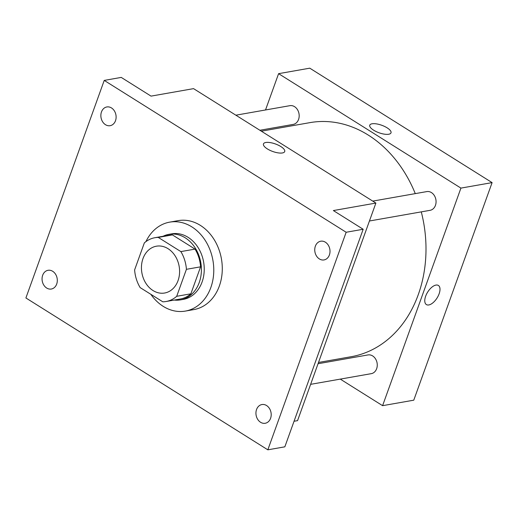 <?xml version="1.0" encoding="UTF-8"?>
<svg xmlns="http://www.w3.org/2000/svg" width="518" height="518" viewBox="0 0 518 518"><rect width="100%" height="100%" fill="white"/><g stroke="black" fill="none" stroke-linecap="round" stroke-linejoin="round"><path stroke-width="0.78" d="M142.987 258.599A23.77 18.92 80 0 1 156.397 246.199A23.77 18.92 80 0 1 179.15 266.323A23.77 18.92 80 0 1 164.64 293.013A23.77 18.92 80 0 1 145.823 283.204A23.77 18.92 80 0 1 142.987 258.599M140.171 287.613L162.794 301.806A32.381 25.77 80 0 0 166.136 301.495A32.381 25.77 80 0 0 176.703 296.302L186.415 269.315A32.381 25.77 80 0 0 180.866 251.599L158.249 237.406A32.381 25.77 80 0 0 154.908 237.71A32.381 25.77 80 0 0 144.341 242.903L134.622 269.897A32.381 25.77 80 0 0 140.171 287.613M180.866 251.599L195.04 249.106L172.423 234.907L158.249 237.406M154.908 237.71L169.082 235.217A32.381 25.77 80 0 1 172.423 234.907M195.04 249.106A32.381 25.77 80 0 1 200.589 266.822L186.415 269.315M166.136 301.495L180.309 299.003A32.381 25.77 80 0 0 190.87 293.81L200.589 266.822M174.301 300.058A33.275 26.483 -100 0 0 180.465 299.883A33.275 26.483 -100 0 0 201.288 272.792A33.275 26.483 -100 0 0 185.237 237.82A33.275 26.483 -100 0 0 168.926 234.337A33.275 26.483 -100 0 0 163.073 236.273M168.926 234.337L171.756 233.838A33.275 26.483 80 0 1 188.073 237.322A33.275 26.483 80 0 1 204.124 272.293A33.275 26.483 80 0 1 183.294 299.385L180.465 299.883M190.87 293.81L176.703 296.302M145.914 241.634A45.163 35.943 80 0 1 169.697 222.138A45.163 35.943 80 0 1 212.924 260.379A45.163 35.943 80 0 1 185.36 311.085A45.163 35.943 80 0 1 150.816 294.289M169.697 222.138L178.205 220.636A45.163 35.943 80 0 1 221.432 258.883A45.163 35.943 80 0 1 193.861 309.589L185.36 311.085M260.56 422.274A9.505 7.569 80 0 1 255.97 412.283A9.505 7.569 80 0 1 261.92 404.545A9.505 7.569 80 0 1 271.024 412.6A9.505 7.569 80 0 1 265.216 423.271A9.505 7.569 80 0 1 260.56 422.274M46.672 288.027A9.505 7.569 80 0 1 42.087 278.036A9.505 7.569 80 0 1 48.038 270.299A9.505 7.569 80 0 1 57.135 278.347A9.505 7.569 80 0 1 51.334 289.025A9.505 7.569 80 0 1 46.672 288.027M105.478 124.689A9.505 7.569 80 0 1 100.893 114.698A9.505 7.569 80 0 1 106.844 106.954A9.505 7.569 80 0 1 115.941 115.009A9.505 7.569 80 0 1 110.14 125.686A9.505 7.569 80 0 1 105.478 124.689M319.366 258.935A9.505 7.569 80 0 1 314.776 248.944A9.505 7.569 80 0 1 320.726 241.207A9.505 7.569 80 0 1 329.83 249.255A9.505 7.569 80 0 1 324.022 259.932A9.505 7.569 80 0 1 319.366 258.935M346.16 232.258L104.228 80.407L25.9 297.967L267.832 449.825L346.16 232.258L363.17 229.267L333.365 210.561L375.887 203.075L193.557 88.636L151.036 96.121L121.238 77.409L104.228 80.407M265.766 142.495A11.292 3.989 -160.2 0 1 278.296 145.157A11.292 3.989 -160.2 0 1 284.712 151.547A11.292 3.989 -160.2 0 1 272.74 151.483A11.292 3.989 -160.2 0 1 263.468 143.9A11.292 3.989 -160.2 0 1 265.766 142.495M363.17 229.267L284.842 446.827L267.832 449.825M375.887 203.075L297.559 420.642L294.049 421.257M263.468 143.9A11.292 3.989 -160.2 0 1 265.766 142.502A11.292 3.989 -160.2 0 1 278.289 145.163A11.292 3.989 -160.2 0 1 284.712 151.554M261.35 131.183L309.991 122.624A118.842 94.587 80 0 1 415.274 193.622M421.276 211.868A118.842 94.587 80 0 1 351.198 356.708L318.499 362.464M372.746 201.107L426.793 191.595A9.505 7.569 80 0 1 435.891 199.644A9.505 7.569 80 0 1 430.089 210.321L369.431 220.998M235.865 115.19L289.905 105.672A9.505 7.569 80 0 1 299.003 113.727A9.505 7.569 80 0 1 293.201 124.404L259.887 130.264M318.046 363.727L367.987 354.934A9.505 7.569 80 0 1 377.085 362.982A9.505 7.569 80 0 1 371.283 373.659L310.625 384.337M340.287 379.118L382.595 405.672L460.923 188.105L278.593 73.666L265.52 109.965M382.595 405.672L413.772 400.181L492.1 182.614L460.923 188.105M492.1 182.614L309.77 68.175L278.593 73.666M369.761 125.194A11.292 3.989 -160.2 0 1 372.053 123.789A11.292 3.989 -160.2 0 1 384.589 126.444A11.292 3.989 -160.2 0 1 391.006 132.841A11.292 3.989 -160.2 0 1 379.034 132.77A11.292 3.989 -160.2 0 1 369.761 125.188A11.292 3.989 -160.2 0 1 372.06 123.789A11.292 3.989 -160.2 0 1 384.583 126.45A11.292 3.989 -160.2 0 1 391.006 132.841M425.654 296.199A11.292 5.549 -57.9 0 1 438.383 285.457A11.292 5.549 -57.9 0 1 437.082 297.967A11.292 5.549 -57.9 0 1 426.385 304.578A11.292 5.549 -57.9 0 1 425.654 296.199M438.383 285.45A11.292 5.549 -57.9 0 1 437.082 297.967A11.292 5.549 -57.9 0 1 426.379 304.578"/></g></svg>
